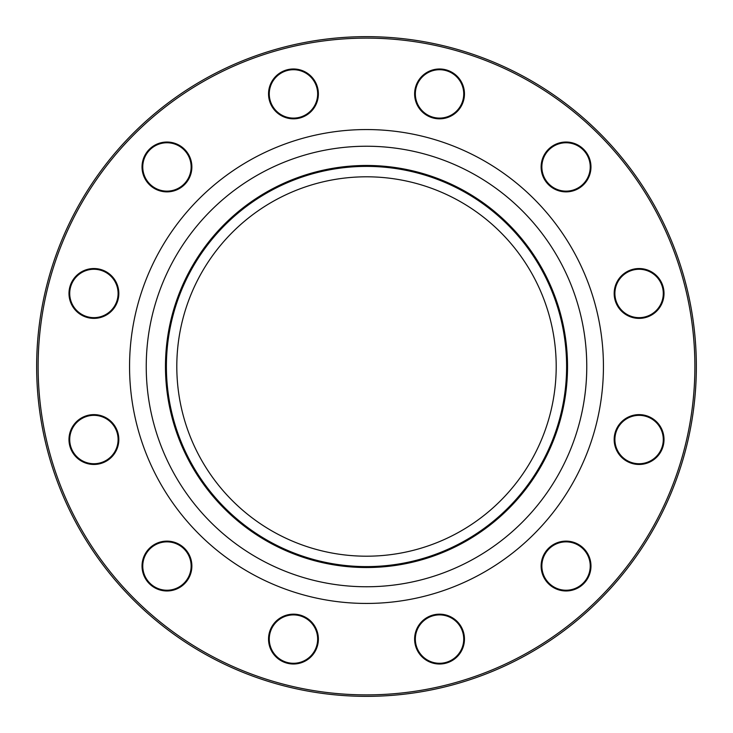 <?xml version="1.0" encoding="UTF-8"?>
<svg xmlns="http://www.w3.org/2000/svg" width="733" height="733" viewBox="0 0 733 733"><rect width="100%" height="100%" fill="white"/><g stroke="black" fill="none" stroke-linecap="round" stroke-linejoin="round"><path stroke-width="1.1" d="M696.35 366.5A329.85 329.85 0 0 1 201.575 652.159A329.85 329.85 0 0 1 201.575 80.841A329.85 329.85 0 0 1 696.35 366.5M556.2 366.5A189.7 189.7 0 0 1 271.65 530.784A189.7 189.7 0 0 1 271.65 202.216A189.7 189.7 0 0 1 556.2 366.5M461.121 626.633A24.922 24.922 0 0 1 439.543 664.016A24.922 24.922 0 0 1 417.957 626.633A24.922 24.922 0 0 1 461.121 626.633M578.511 544.463A24.922 24.922 0 0 1 578.511 587.628A24.922 24.922 0 0 1 541.128 566.05A24.922 24.922 0 0 1 578.511 544.463M639.094 414.621A24.922 24.922 0 0 1 660.671 452.004A24.922 24.922 0 0 1 617.507 452.004A24.922 24.922 0 0 1 639.094 414.621M626.633 271.879A24.922 24.922 0 0 1 664.016 293.457A24.922 24.922 0 0 1 626.633 315.043A24.922 24.922 0 0 1 626.633 271.879M544.463 154.489A24.922 24.922 0 0 1 587.628 154.489A24.922 24.922 0 0 1 566.05 191.872A24.922 24.922 0 0 1 544.463 154.489M414.621 93.906A24.922 24.922 0 0 1 452.004 72.329A24.922 24.922 0 0 1 452.004 115.493A24.922 24.922 0 0 1 414.621 93.906M271.879 106.367A24.922 24.922 0 0 1 293.457 68.984A24.922 24.922 0 0 1 315.043 106.367A24.922 24.922 0 0 1 271.879 106.367M154.489 188.537A24.922 24.922 0 0 1 154.489 145.372A24.922 24.922 0 0 1 191.872 166.95A24.922 24.922 0 0 1 154.489 188.537M93.906 318.379A24.922 24.922 0 0 1 72.329 280.996A24.922 24.922 0 0 1 115.493 280.996A24.922 24.922 0 0 1 93.906 318.379M106.367 461.121A24.922 24.922 0 0 1 68.984 439.543A24.922 24.922 0 0 1 106.367 417.957A24.922 24.922 0 0 1 106.367 461.121M188.537 578.511A24.922 24.922 0 0 1 145.372 578.511A24.922 24.922 0 0 1 166.95 541.128A24.922 24.922 0 0 1 188.537 578.511M318.379 639.094A24.922 24.922 0 0 1 280.996 660.671A24.922 24.922 0 0 1 280.996 617.507A24.922 24.922 0 0 1 318.379 639.094M694.884 366.5A328.384 328.384 0 0 0 202.308 82.114A328.384 328.384 0 0 0 202.308 650.886A328.384 328.384 0 0 0 694.884 366.5M566.609 366.5A200.109 200.109 0 0 1 266.446 539.8A200.109 200.109 0 0 1 266.446 193.2A200.109 200.109 0 0 1 566.609 366.5M317.646 639.094A24.189 24.189 0 0 0 293.457 614.905A24.189 24.189 0 0 0 269.268 639.094A24.189 24.189 0 0 0 293.457 663.283A24.189 24.189 0 0 0 317.646 639.094M187.895 578.145A24.189 24.189 0 0 0 179.044 545.105A24.189 24.189 0 0 0 146.004 553.956A24.189 24.189 0 0 0 154.855 586.996A24.189 24.189 0 0 0 187.895 578.145M106.001 460.489A24.189 24.189 0 0 0 114.861 427.449A24.189 24.189 0 0 0 81.812 418.589A24.189 24.189 0 0 0 72.961 451.638A24.189 24.189 0 0 0 106.001 460.489M93.906 317.646A24.189 24.189 0 0 0 118.095 293.457A24.189 24.189 0 0 0 93.906 269.268A24.189 24.189 0 0 0 69.717 293.457A24.189 24.189 0 0 0 93.906 317.646M154.855 187.895A24.189 24.189 0 0 0 187.895 179.044A24.189 24.189 0 0 0 179.044 146.004A24.189 24.189 0 0 0 146.004 154.855A24.189 24.189 0 0 0 154.855 187.895M272.511 106.001A24.189 24.189 0 0 0 305.551 114.861A24.189 24.189 0 0 0 314.411 81.812A24.189 24.189 0 0 0 281.362 72.961A24.189 24.189 0 0 0 272.511 106.001M415.354 93.906A24.189 24.189 0 0 0 439.543 118.095A24.189 24.189 0 0 0 463.732 93.906A24.189 24.189 0 0 0 439.543 69.717A24.189 24.189 0 0 0 415.354 93.906M545.105 154.855A24.189 24.189 0 0 0 553.956 187.895A24.189 24.189 0 0 0 586.996 179.044A24.189 24.189 0 0 0 578.145 146.004A24.189 24.189 0 0 0 545.105 154.855M626.999 272.511A24.189 24.189 0 0 0 618.139 305.551A24.189 24.189 0 0 0 651.188 314.411A24.189 24.189 0 0 0 660.039 281.362A24.189 24.189 0 0 0 626.999 272.511M639.094 415.354A24.189 24.189 0 0 0 614.905 439.543A24.189 24.189 0 0 0 639.094 463.732A24.189 24.189 0 0 0 663.283 439.543A24.189 24.189 0 0 0 639.094 415.354M578.145 545.105A24.189 24.189 0 0 0 545.105 553.956A24.189 24.189 0 0 0 553.956 586.996A24.189 24.189 0 0 0 586.996 578.145A24.189 24.189 0 0 0 578.145 545.105M460.489 626.999A24.189 24.189 0 0 0 427.449 618.139A24.189 24.189 0 0 0 418.589 651.188A24.189 24.189 0 0 0 451.638 660.039A24.189 24.189 0 0 0 460.489 626.999M603.433 366.5A236.933 236.933 0 0 1 248.029 571.694A236.933 236.933 0 0 1 248.029 161.306A236.933 236.933 0 0 1 603.433 366.5M567.525 366.5A201.025 201.025 0 0 1 265.987 540.597A201.025 201.025 0 0 1 265.987 192.403A201.025 201.025 0 0 1 567.525 366.5M586.766 366.5A220.267 220.267 0 0 0 256.367 175.746A220.267 220.267 0 0 0 256.367 557.254A220.267 220.267 0 0 0 586.766 366.5"/></g></svg>
